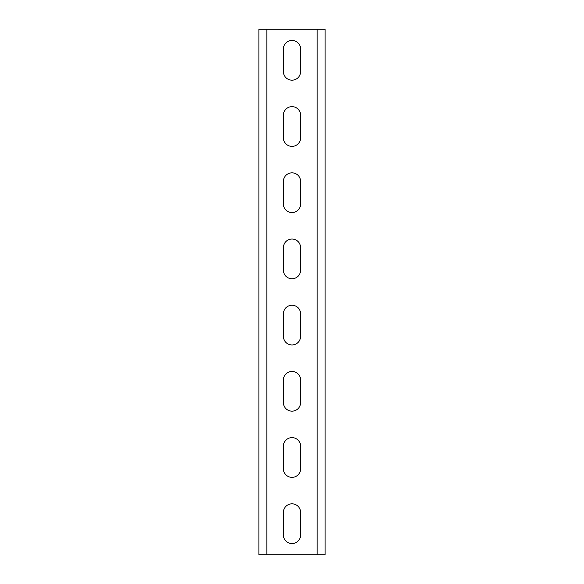 <?xml version="1.0" encoding="UTF-8"?>
<svg xmlns="http://www.w3.org/2000/svg" width="584" height="584" viewBox="0 0 584 584"><rect width="100%" height="100%" fill="white"/><g stroke="black" fill="none" stroke-linecap="round" stroke-linejoin="round"><path stroke-width="0.88" d="M317.156 29.2L325.098 29.2L325.098 554.8L258.902 554.8L258.902 29.2L317.156 29.2L317.156 554.8M283.393 468.748L283.393 446.234A8.607 8.607 0 0 1 292 437.635A8.607 8.607 0 0 1 300.607 446.234L300.607 468.748A8.607 8.607 0 0 1 292 477.347A8.607 8.607 0 0 1 283.393 468.748M283.393 534.944L283.393 512.431A8.607 8.607 0 0 1 292 503.831A8.607 8.607 0 0 1 300.607 512.431L300.607 534.944A8.607 8.607 0 0 1 292 543.543A8.607 8.607 0 0 1 283.393 534.944M283.393 336.355L283.393 313.842A8.607 8.607 0 0 1 292 305.242A8.607 8.607 0 0 1 300.607 313.842L300.607 336.355A8.607 8.607 0 0 1 292 344.954A8.607 8.607 0 0 1 283.393 336.355M283.393 137.766L283.393 115.252A8.607 8.607 0 0 1 292 106.653A8.607 8.607 0 0 1 300.607 115.252L300.607 137.766A8.607 8.607 0 0 1 292 146.365A8.607 8.607 0 0 1 283.393 137.766M283.393 49.056A8.607 8.607 0 0 1 292 40.457A8.607 8.607 0 0 1 300.607 49.056L300.607 71.569A8.607 8.607 0 0 1 292 80.169A8.607 8.607 0 0 1 283.393 71.569L283.393 49.056M300.607 247.645L300.607 270.158A8.607 8.607 0 0 1 292 278.758A8.607 8.607 0 0 1 283.393 270.158L283.393 247.645A8.607 8.607 0 0 1 292 239.046A8.607 8.607 0 0 1 300.607 247.645M283.393 380.038A8.607 8.607 0 0 1 292 371.439A8.607 8.607 0 0 1 300.607 380.038L300.607 402.551A8.607 8.607 0 0 1 292 411.151A8.607 8.607 0 0 1 283.393 402.551L283.393 380.038M300.607 203.962A8.607 8.607 0 0 1 292 212.561A8.607 8.607 0 0 1 283.393 203.962L283.393 181.449A8.607 8.607 0 0 1 292 172.849A8.607 8.607 0 0 1 300.607 181.449L300.607 203.962M266.844 554.8L266.844 29.2"/></g></svg>
